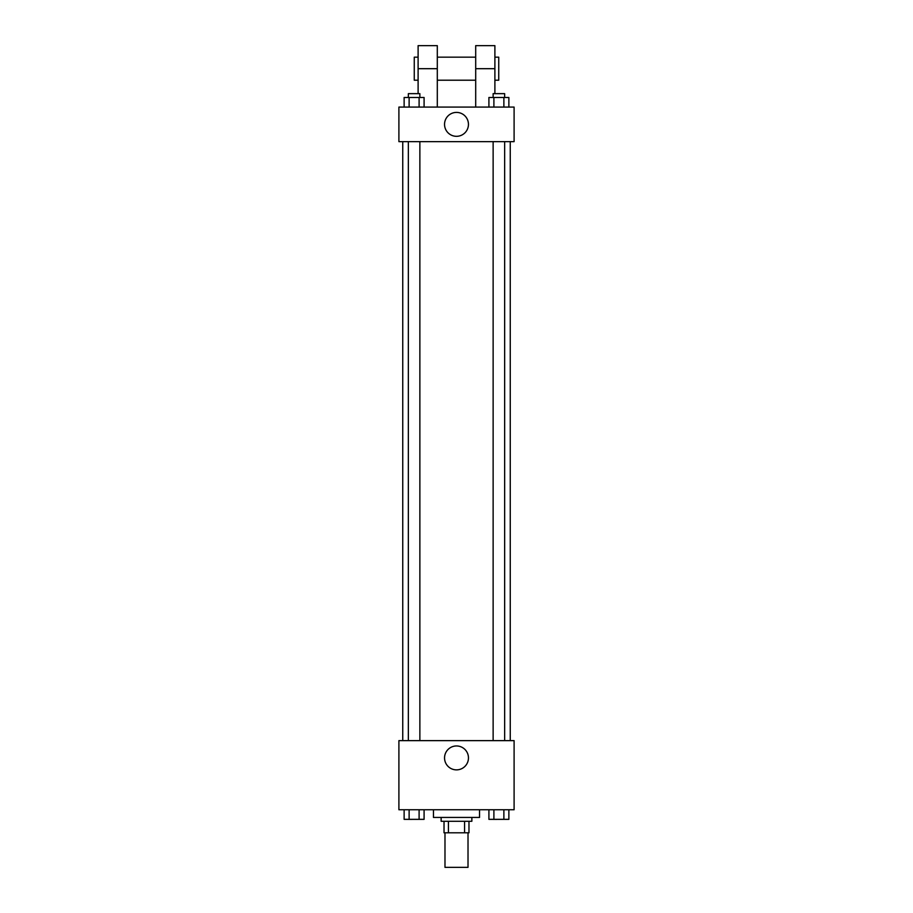 <?xml version="1.0" encoding="UTF-8"?>
<svg xmlns="http://www.w3.org/2000/svg" width="913" height="913" viewBox="0 0 913 913"><rect width="100%" height="100%" fill="white"/><g stroke="black" fill="none" stroke-linecap="round" stroke-linejoin="round"><path stroke-width="1.37" d="M444.985 832.793L444.985 867.35L468.015 867.35L468.015 832.793M464.58 821.278L464.58 832.793L444.026 832.793L444.026 821.278M464.58 832.793L468.974 832.793L468.974 821.278L468.974 832.793M471.861 817.432L471.861 821.278L441.139 821.278L441.139 817.432M448.42 821.278L448.42 832.793M433.458 809.751L433.458 817.432L479.542 817.432L479.542 809.751M514.099 809.751L398.901 809.751L398.901 740.637L514.099 740.637L514.099 809.751M468.46 757.916A11.96 11.96 0 0 1 450.52 768.267A11.96 11.96 0 0 1 450.52 747.564A11.96 11.96 0 0 1 468.46 757.916M510.253 141.641L510.253 740.637M493.134 740.637L493.134 141.641M419.866 141.641L419.866 740.637M514.099 141.641L398.901 141.641L398.901 107.083L514.099 107.083L514.099 141.641L398.901 141.641M508.872 809.751L508.872 819.349L488.911 819.349L488.911 809.751M503.873 809.751L503.873 819.349M493.899 809.751L493.899 819.349M504.649 819.349L493.134 819.383M424.089 809.751L424.089 819.349L404.128 819.349L404.128 809.751M419.101 809.751L419.101 819.349M409.127 809.751L409.127 819.349M419.866 819.349L408.351 819.383M508.872 107.083L508.872 97.486L488.911 97.486L488.911 107.083M503.873 97.486L503.873 107.083M493.899 97.486L493.899 107.083M493.134 97.486L493.134 93.651L504.649 93.651L504.649 97.486M424.089 107.083L424.089 97.486L404.128 97.486L404.128 107.083M419.101 97.486L419.101 107.083M409.127 97.486L409.127 107.083M408.351 97.486L408.351 93.651L419.866 93.651L419.866 97.486M444.54 124.362A11.96 11.96 0 0 1 462.48 114.011A11.96 11.96 0 0 1 462.48 134.713A11.96 11.96 0 0 1 444.54 124.362M475.696 107.083L475.696 68.692L494.892 68.692L494.892 45.65L475.696 45.65L475.696 68.692M475.696 57.165L437.304 57.165M418.108 93.651L418.108 68.692L437.304 68.692L437.304 107.083M437.304 68.692L437.304 45.65L418.108 45.65L418.108 68.692M494.892 93.651L494.892 68.692M494.892 80.207L498.738 80.207L498.738 57.165L494.892 57.165M418.108 57.165L414.262 57.165L414.262 80.207L418.108 80.207M402.747 141.641L402.747 740.637M504.649 740.637L504.649 141.641M408.351 141.641L408.351 740.637M475.696 80.207L437.304 80.207"/></g></svg>
